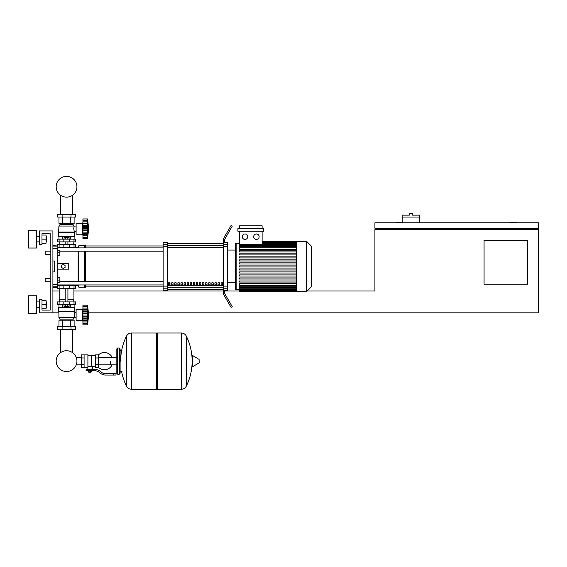 <?xml version="1.0" encoding="UTF-8"?>
<svg xmlns="http://www.w3.org/2000/svg" width="567" height="567" viewBox="0 0 567 567"><rect width="100%" height="100%" fill="white"/><g stroke="black" fill="none" stroke-linecap="round" stroke-linejoin="round"><path stroke-width="0.85" d="M516.821 222.774L516.821 222.229L509.995 222.229L509.995 222.774M527.735 284.173L484.069 284.173L484.069 240.514L527.735 240.514L527.735 284.173M537.282 228.232L537.282 229.6M88.487 312.828L538.65 312.828L538.65 229.6L374.915 229.6L374.915 290.999L307.13 290.999M538.65 228.232L538.65 222.774L374.915 222.774L374.915 228.232L538.65 228.232M402.209 222.229L396.751 222.229L396.751 222.774M376.282 228.232L376.282 229.6M52.908 312.828L39.265 312.828L39.265 299.185L41.993 299.185L41.993 310.099L50.179 310.099L50.179 233.689L41.993 233.689L41.993 244.604L39.265 244.604L39.265 230.96L52.908 230.96L52.908 312.828L58.911 312.828M52.908 290.999L59.188 290.999M73.923 290.999L223.192 290.999L223.192 288.206L227.282 288.206L227.282 286.115L223.192 286.115L223.192 246.758L227.282 246.758L227.282 244.668L223.192 244.668L223.192 246.758M224.553 290.999L239.281 290.999M419.672 217.048L402.209 217.048L402.209 215.134L409.303 215.134L409.303 213.227L412.578 213.227L412.578 215.134L419.672 215.134L419.672 222.774M402.209 222.774L402.209 217.048M45.814 278.447L45.814 281.721L45.814 278.447L50.179 278.447L50.179 254.434L45.814 254.434L45.814 251.16L50.179 251.16L50.179 233.689L41.993 233.689M57.82 277.624L59.868 277.624L59.868 280.084L57.82 280.084M59.868 280.084L59.868 282.536L57.82 282.536M45.814 251.16L45.814 254.434M57.82 250.338L59.868 250.338L59.868 252.797L57.82 252.797M59.868 252.797L59.868 255.249L57.82 255.249M110.558 361.129L110.558 364.801L110.558 361.129M98.275 367.147A8.597 8.597 0 0 0 112.188 364.801M112.188 357.458A8.597 8.597 0 0 0 98.275 355.112M84.086 354.857L87.906 354.857L87.906 367.097L87.091 367.409L81.357 367.409L81.357 354.857L84.086 354.857L84.086 367.409M95.547 366.587L92.549 366.587L92.549 369.315M95.547 357.99L95.547 367.409L98.275 367.409L98.275 354.857L95.547 354.857L95.547 357.99L98.275 357.99M95.547 355.672L91.726 355.672M91.726 366.225L92.549 366.587M87.906 366.665L91.726 366.665L91.726 355.261L87.906 355.261M90.911 372.179L88.728 372.179L90.635 372.455L90.911 371.909M90.607 370.683L90.607 371.909L91.393 371.909L91.393 370.683M88.239 370.683L88.239 371.909L90.607 371.909M89.026 370.683L89.026 371.909M113.287 375.049L116.015 375.049L116.015 373.681L113.287 373.681L113.287 375.049L105.554 375.049A8.186 8.186 0 0 1 100.437 373.256L99.466 372.476A8.186 8.186 0 0 0 94.349 370.683L86.744 370.683L86.744 369.315L89.82 369.315L89.82 370.683M89.82 369.315L94.349 369.315A9.554 9.554 0 0 1 100.316 371.406L101.287 372.186A6.825 6.825 0 0 0 105.554 373.681L113.287 373.681M95.547 364.269L98.275 364.269M84.086 357.99L81.357 357.99M84.086 364.269L81.357 364.269M181.234 389.238L181.234 333.02L181.305 389.238A5.592 5.592 0 0 0 186.323 386.12L186.323 336.139A5.592 5.592 0 0 0 181.305 333.02L157.222 333.02L157.222 389.238L181.234 389.238M192.078 361.129L192.078 355.8L192.596 355.502L192.596 366.757L192.078 366.466L192.078 361.129M199.244 361.129L199.244 362.575L199.244 361.129M126.484 336.139A5.592 5.592 0 0 1 131.494 333.02L156.4 333.02L156.4 389.238L131.565 389.238L131.565 333.02L131.494 389.238A5.592 5.592 0 0 1 126.484 386.12L126.484 336.139A56.487 56.487 0 0 0 120.651 361.129M119.29 348.032L117.653 348.032L117.653 374.227L119.29 374.227L119.29 348.032L120.105 348.847L120.105 350.76L122.018 350.76M122.018 371.498L120.105 371.498L120.105 373.412L120.105 348.847M57.82 285.541L75.56 285.541L75.56 288.27L57.55 288.27M60.768 329.477L60.768 352.511A10.383 10.383 0 0 0 56.168 361.129A10.383 10.383 0 0 1 66.552 350.746A10.383 10.383 0 0 1 76.935 361.129A10.383 10.383 0 0 0 72.342 352.511A10.383 10.383 0 0 1 66.552 371.513A10.383 10.383 0 0 1 56.168 361.129A10.383 10.383 0 0 0 66.552 371.513A10.383 10.383 0 0 0 72.342 352.511A10.383 10.383 0 0 1 66.552 371.513A10.383 10.383 0 0 1 60.768 352.511A10.383 10.383 0 0 0 66.552 371.513A10.383 10.383 0 0 0 76.935 361.129A10.383 10.383 0 0 1 66.552 371.513A10.383 10.383 0 0 1 60.768 352.511A10.383 10.383 0 0 0 66.552 371.513A10.383 10.383 0 0 0 76.935 361.129A10.383 10.383 0 0 1 66.552 371.513A10.383 10.383 0 0 1 60.768 352.511A10.383 10.383 0 0 0 64.688 371.342A10.383 10.383 0 0 0 76.269 364.801L81.357 364.801M81.357 357.458L76.269 357.458A10.383 10.383 0 0 0 72.342 352.511A10.383 10.383 0 0 1 76.269 357.458A10.383 10.383 0 0 0 72.342 352.511L72.342 329.477M69.266 288.27L69.28 284.995L63.823 284.995L63.823 285.541M67.813 304.642L67.813 306.386L69.075 306.386L69.075 304.642M67.813 306.386L65.297 306.386L65.297 304.642M65.297 306.386L64.036 306.386L64.036 304.642M82.931 321.56L82.654 320.468L76.106 320.468L76.106 309.554L82.654 309.554L82.654 320.468M82.931 308.462L82.654 309.554M82.931 320.327L82.931 315.011L87.566 315.011L87.566 324.834L88.658 315.011L87.566 305.188L87.743 316.166M82.931 319.923L87.566 319.923L87.864 320.511L82.931 320.511L87.658 320.433M87.566 324.834L82.931 324.834L82.931 323.523L87.566 323.523L87.864 322.524L87.729 323.077M87.729 323.672L82.931 323.672M82.931 317.024L87.864 317.024L87.729 316.152L87.694 318.548M87.587 323.608L82.931 323.608L82.931 320.511M82.931 315.011L82.931 312.998L87.864 312.984L87.722 318.399L87.566 315.011M82.931 312.998L82.931 310.099L87.566 310.099L87.864 309.511L82.931 309.511L82.931 306.414L87.566 306.506L87.864 307.498L87.729 306.945M82.931 310.099L82.931 309.511M87.587 306.414L82.931 306.414L82.931 305.188L87.566 305.188M82.931 311.673L87.679 311.389M74.468 311.467L58.642 311.467L58.642 307.371L74.468 307.371L74.192 317.74L73.1 319.108L73.1 320.199M58.642 311.467L74.192 311.737M58.911 311.737L58.911 317.74L76.106 317.718M58.911 317.74L60.003 319.108L73.1 319.108M60.003 319.108L60.003 320.199M76.106 312.311L74.192 312.311M57.685 326.748L75.425 326.748L75.425 329.477L57.685 329.477L57.685 326.748M62.122 326.748L62.122 329.477M70.988 326.748L70.988 329.477M74.114 307.371L74.114 304.642M70.336 307.371L70.336 304.642M62.774 307.371L62.774 304.642M58.989 307.371L58.989 304.642M58.989 326.748L58.989 320.199L74.114 320.199L74.114 326.748M62.774 320.199L62.774 326.748M70.336 320.199L70.336 326.748M59.188 288.27L59.188 299.185L65.191 299.185M73.923 288.27L73.923 299.185L67.92 299.185M59.457 299.185L59.188 301.913M73.646 299.185L73.923 301.913M59.096 301.913L57.55 301.913L57.55 304.642L75.56 304.642L75.56 301.913L59.096 301.913L59.096 304.642M59.188 299.454L65.191 299.454M67.92 299.454L73.923 299.454M87.765 311.822L87.864 313.019M87.765 313.813L82.931 313.87L87.729 313.87M59.457 244.604L65.191 244.334M73.646 244.604L73.923 241.875M67.92 244.334L73.923 244.334M59.188 244.334L59.188 241.875M75.56 241.875L57.55 241.875L57.55 239.146L75.56 239.146L75.56 241.875M63.823 247.332L63.823 247.878L78.154 247.332L78.834 245.695L84.292 245.695L85.66 245.015L85.66 247.914M64.036 239.146L64.036 237.403L69.075 237.403L69.075 239.146M67.813 237.403L67.813 239.146M65.297 237.403L65.297 239.146M82.931 222.229L82.654 223.32L76.106 223.32L76.106 234.235L82.654 234.235L82.931 235.326M82.931 226.765L82.931 225.439L87.729 225.439L87.566 238.601L88.658 228.777L87.566 218.954L87.864 230.804L82.931 230.79L82.931 226.765L87.864 226.757L87.864 230.79L87.573 229.011M87.729 220.712L87.566 220.272L82.931 220.272L82.931 221.853L87.729 221.853L87.864 223.278L87.729 221.853M82.931 228.777L87.566 228.777L87.75 227.615M82.931 225.439L82.931 223.278L87.864 223.278L87.566 223.908M82.931 223.866L87.566 223.866M82.931 218.954L87.566 218.954L82.931 218.954L87.566 218.954L82.931 218.954L82.931 220.124L87.729 220.124M88.658 228.777L87.566 238.601L82.931 238.601L82.931 234.277L87.864 234.277M87.587 237.382L82.931 237.29L87.566 237.29L87.864 236.29L87.729 236.85M82.931 223.278L82.931 221.853M87.587 220.18L82.931 220.124M87.729 237.438L82.931 237.438M87.729 234.093L87.566 233.689L87.729 234.093L87.566 233.689L82.931 233.689L82.931 230.79M82.931 234.093L82.931 233.689M82.931 234.277L87.658 234.199M82.654 223.32L82.654 234.235M74.468 232.328L58.642 232.328L58.642 236.418L74.468 236.418L74.468 232.328L73.703 228.777L74.192 226.049L73.1 224.688L73.1 223.596M58.642 232.328L58.911 226.049L60.003 224.688L60.003 223.596M76.106 231.485L74.192 231.485M76.106 226.077L74.192 226.077M70.988 214.319L75.425 214.319L75.425 217.048L57.685 217.048L57.685 214.319L70.988 214.319L70.988 217.048M62.122 217.048L62.122 214.319M70.336 236.418L70.336 239.146M62.774 236.418L62.774 239.146M74.114 236.418L74.114 239.146M58.989 236.418L58.989 239.146M74.114 217.048L74.114 223.596L58.989 223.596L58.989 217.048M62.774 223.596L62.774 217.048M70.336 223.596L70.336 217.048M73.1 224.688L60.003 224.688M74.192 226.049L58.911 226.049M74.192 232.052L58.911 232.052M87.75 225.51L87.729 227.636L82.931 227.636L87.729 227.636M87.857 226.488L87.729 225.439M82.931 232.123L87.722 232.158M75.56 247.332L75.56 244.604L57.55 244.604L57.55 245.015M57.82 247.332L69.266 247.332L69.266 244.604M76.935 186.756A10.383 10.383 0 0 0 66.552 176.372A10.383 10.383 0 0 0 56.168 186.756A10.383 10.383 0 0 0 66.552 197.139A10.383 10.383 0 0 0 76.935 186.756M311.609 263.612L311.609 269.261M311.935 269.261L311.609 271.224M296.378 266.44L296.378 241.329L306.584 241.329L306.584 291.544L296.378 291.544L296.378 266.44M306.584 291.544L311.609 286.519L311.609 246.354L306.584 241.329M235.475 244.058L235.475 250.068L235.475 244.058A0.68 0.68 0 0 1 236.155 243.378L236.155 289.496A0.68 0.68 0 0 1 235.475 288.816L235.475 244.058L235.475 250.068L227.282 250.068M296.378 249.466L239.281 249.466L239.281 231.237M244.987 233.965A2.729 2.729 0 0 1 247.715 236.694A2.729 2.729 0 0 1 244.987 239.423A2.729 2.729 0 0 1 242.258 236.694A2.729 2.729 0 0 1 244.987 233.965M256.412 233.965A2.729 2.729 0 0 1 259.14 236.694A2.729 2.729 0 0 1 256.412 239.423A2.729 2.729 0 0 1 253.683 236.694A2.729 2.729 0 0 1 256.412 233.965M263.485 231.237L237.913 231.237L237.913 228.508L263.485 228.508L263.485 231.237M262.117 231.237L262.117 244.646M239.281 228.508L239.281 225.779L262.117 225.779L262.117 228.508M296.378 285.662L239.281 285.662L239.281 283.408L296.378 283.408M296.378 266.986L239.281 266.986L239.281 265.895L296.378 265.895M296.378 282.047L239.281 282.047L239.281 280.956L296.378 280.956M296.378 279.035L239.281 279.035L239.281 277.943L296.378 277.943M296.378 276.023L239.281 276.023L239.281 274.931L296.378 274.931M296.378 273.01L239.281 273.01L239.281 271.919L296.378 271.919M296.378 269.998L239.281 269.998L239.281 268.907L296.378 268.907M296.378 262.882L239.281 262.882L239.281 263.974L296.378 263.974M296.378 259.87L239.281 259.87L239.281 260.962L296.378 260.962M296.378 256.851L239.281 256.851L239.281 257.942L296.378 257.942M296.378 253.839L239.281 253.839L239.281 254.93L296.378 254.93M296.378 250.827L239.281 250.827L239.281 251.918L296.378 251.918M239.281 285.662L239.281 291.41L296.378 291.41M239.281 290.651L296.378 290.673L239.281 290.651M227.282 282.813L235.475 282.813L235.475 288.816M221.109 282.813L222.477 282.813L222.477 284.861L221.109 284.861L221.109 282.813M218.019 282.813L219.386 282.813L219.386 284.861L218.019 284.861L218.019 282.813M214.936 282.813L216.296 282.813L216.296 284.861L214.936 284.861L214.936 282.813M211.845 282.813L213.213 282.813L213.213 284.861L211.845 284.861L211.845 282.813M208.755 282.813L210.123 282.813L210.123 284.861L208.755 284.861L208.755 282.813M205.672 282.813L207.033 282.813L207.033 284.861L205.672 284.861L205.672 282.813M202.582 282.813L203.943 282.813L203.943 284.861L202.582 284.861L202.582 282.813M199.492 282.813L200.86 282.813L200.86 284.861L199.492 284.861L199.492 282.813M196.409 282.813L197.77 282.813L197.77 284.861L196.409 284.861L196.409 282.813M193.319 282.813L194.679 282.813L194.679 284.861L193.319 284.861L193.319 282.813M190.228 282.813L191.596 282.813L191.596 284.861L190.228 284.861L190.228 282.813M187.145 282.813L188.506 282.813L188.506 284.861L187.145 284.861L187.145 282.813M184.055 282.813L185.416 282.813L185.416 284.861L184.055 284.861L184.055 282.813M180.965 282.813L182.333 282.813L182.333 284.861L180.965 284.861L180.965 282.813M177.875 282.813L179.243 282.813L179.243 284.861L177.875 284.861L177.875 282.813M174.792 282.813L176.153 282.813L176.153 284.861L174.792 284.861L174.792 282.813M171.702 282.813L173.07 282.813L173.07 284.861L171.702 284.861L171.702 282.813M168.612 282.813L169.98 282.813L169.98 284.861L168.612 284.861L168.612 282.813M223.192 243.498L167.251 243.498M167.251 289.376L223.192 289.376M227.282 246.758L227.282 286.115M223.192 286.115L223.192 288.206M227.282 288.206L227.282 290.318L224.553 290.318M224.553 290.155L223.192 290.155L223.192 292.267A5.457 5.457 0 0 0 223.922 294.996L228.338 302.643L229.522 301.963L225.29 294.627A5.457 5.457 0 0 1 224.553 291.899L224.553 290.155M223.192 244.668L223.192 242.719L224.553 242.719L224.553 240.975A5.457 5.457 0 0 1 225.29 238.246A5.457 5.457 0 0 0 224.553 240.975A5.457 5.457 0 0 1 225.29 238.246A5.457 5.457 0 0 0 224.553 240.975M224.553 242.563L227.282 242.563L227.282 244.668M163.154 244.668L163.154 242.563L167.251 242.563L167.251 244.668L163.154 244.668L163.154 246.758L167.251 246.758L167.251 244.668M167.251 246.758L167.251 286.115L163.154 286.115L163.154 288.206L167.251 288.206L167.251 286.115M167.251 288.206L167.251 290.318L163.154 290.318L163.154 288.206M163.154 286.115L163.154 246.758M167.251 243.406L223.192 243.406M167.251 289.475L223.192 289.475M223.922 294.996A5.457 5.457 0 0 1 223.192 292.267L223.192 290.999M229.522 301.963L232.25 306.69L231.067 307.371L228.338 302.643M229.522 230.911L232.25 226.19L231.067 225.503L228.338 230.23L229.522 230.911L225.29 238.246M223.192 240.614L223.192 242.719L223.192 240.614A5.457 5.457 0 0 1 223.922 237.885L228.338 230.23M225.29 294.627A5.457 5.457 0 0 1 224.553 291.899M59.868 251.188L163.154 251.188M57.82 247.914L163.154 247.914M169.98 284.861L169.98 282.813M168.612 283.323L169.98 283.323M75.56 285.541L78.154 285.541L78.834 287.178L84.292 287.178L85.66 287.859L85.66 284.96M74.738 247.332L74.164 247.914M74.164 284.96L74.738 285.541M78.154 285.541L78.154 284.96M78.154 281.686L78.154 251.188M78.154 247.914L78.154 247.332M63.277 268.489L61.505 267.461L61.505 265.413L63.277 264.392L65.056 265.413L65.056 267.461L63.277 268.489M57.82 263.712L68.735 263.712L68.735 269.169L57.82 269.169M85.66 281.686L85.66 251.188M84.972 287.859L84.972 284.96M84.972 281.686L84.972 251.188M84.972 247.914L84.972 245.015M84.292 287.178L84.292 284.96M84.292 281.686L84.292 251.188M84.292 247.914L84.292 245.695M78.834 287.178L78.834 284.96M78.834 281.686L78.834 251.188M78.834 247.914L78.834 245.695M52.908 248.502L57.82 248.502L57.82 245.015L52.908 245.32M52.908 287.554L57.82 287.859L57.82 284.372L52.908 284.372M52.908 260.983L54.276 260.983L54.276 271.898L52.908 271.898M57.82 248.502L57.82 284.372M54.276 260.983L54.276 271.898M46.607 241.875L46.607 236.418L46.607 241.875L46.062 241.875M36.536 239.146L36.536 248.02L28.35 248.02L28.35 230.28L36.536 230.28L36.536 239.146M46.607 307.371L46.607 301.913L46.607 307.371L46.062 307.371M36.536 304.642L36.536 313.508L28.35 313.508L28.35 295.776L36.536 295.776L36.536 304.642M41.993 308.739L46.062 308.739L46.062 300.545L41.993 300.545M41.993 304.642L46.062 304.642M41.993 243.243L46.062 243.243L46.062 235.057L41.993 235.057M41.993 239.146L46.062 239.146M41.993 310.099L50.179 310.099L41.993 310.099L50.179 310.099L50.179 281.721L45.814 281.721M50.179 310.099L50.179 281.721L50.179 310.099M50.179 278.447L50.179 254.434L50.179 278.447M50.179 251.16L50.179 233.689L50.179 251.16M181.305 389.238L181.305 333.02M199.244 362.575L199.081 359.393L192.596 355.502M131.494 333.02L131.494 389.238M59.096 288.27L59.096 285.541M63.844 288.27L63.844 285.541M74.015 288.27L74.015 285.541M82.931 321.943L87.729 321.943M82.931 318.356L87.729 318.356M82.931 316.152L87.729 316.152M82.931 308.087L87.729 308.087M82.931 306.357L87.729 306.357M63.844 301.913L63.844 304.642M69.266 301.913L69.266 304.642M74.015 301.913L74.015 304.642M59.096 241.875L59.096 239.146M63.844 241.875L63.844 239.146M69.266 241.875L69.266 239.146M74.015 241.875L74.015 239.146M82.931 235.709L87.729 235.709M82.931 229.918L87.729 229.918M59.096 244.604L59.096 247.332M63.844 244.604L63.844 247.332M74.015 244.604L74.015 247.332M296.378 242.201L262.117 242.201L296.378 242.222M296.378 242.768L262.117 242.768M296.378 243.746L262.117 243.746M296.378 247.212L239.281 247.212M296.378 245.192L239.281 245.192M296.378 290.106L239.281 290.106M296.378 289.127L239.281 289.127M296.378 287.682L239.281 287.682M223.192 245.575L167.251 245.575M223.192 285.3L167.251 285.3M167.251 287.299L223.192 287.299M167.251 247.573L223.192 247.573M57.82 246.078L52.908 246.078M52.908 286.803L57.82 286.803M72.342 214.319L72.342 195.374M60.768 195.374L60.768 214.319M116.83 364.801L98.275 364.801M116.83 357.458L98.275 357.458M87.091 367.409L87.091 369.315M186.323 386.12A56.487 56.487 0 0 0 192.078 363.908M192.078 358.358A56.487 56.487 0 0 0 186.323 336.139M199.081 362.866L192.596 366.757M156.4 333.843L157.222 333.02M156.4 388.416L157.222 389.238M121.614 371.498A56.487 56.487 0 0 0 126.484 386.12M117.653 374.227L116.83 373.412L116.83 348.847L117.653 348.032M119.29 374.227L120.105 373.412M73.434 284.96L73.434 285.541M59.677 285.541L59.677 284.96M67.92 301.913L67.92 288.27M65.191 301.913L65.191 288.27M82.931 309.596L87.658 309.596M67.92 241.875L67.92 244.604M65.191 241.875L65.191 244.604M82.931 223.363L87.658 223.363M59.677 247.332L59.677 247.914M73.434 247.332L73.434 247.914M239.281 243.378L236.155 243.378M296.378 241.471L262.117 241.471M262.117 241.655L296.378 241.655M262.117 243.2L296.378 243.2M239.281 289.496L236.155 289.496M239.281 246.666L296.378 246.666M239.281 244.646L296.378 244.646M296.378 291.218L239.281 291.218M296.378 289.673L239.281 289.673M296.378 288.227L239.281 288.227M296.378 286.207L239.281 286.207M85.66 286.902L163.154 286.902M85.66 245.972L163.154 245.972M163.154 281.686L59.868 281.686M163.154 284.96L57.82 284.96M36.536 241.875L39.265 241.875M36.536 307.371L39.265 307.371M36.536 301.913L39.265 301.913M46.062 301.913L46.607 301.913M36.536 236.418L39.265 236.418M46.062 236.418L46.607 236.418"/></g></svg>

